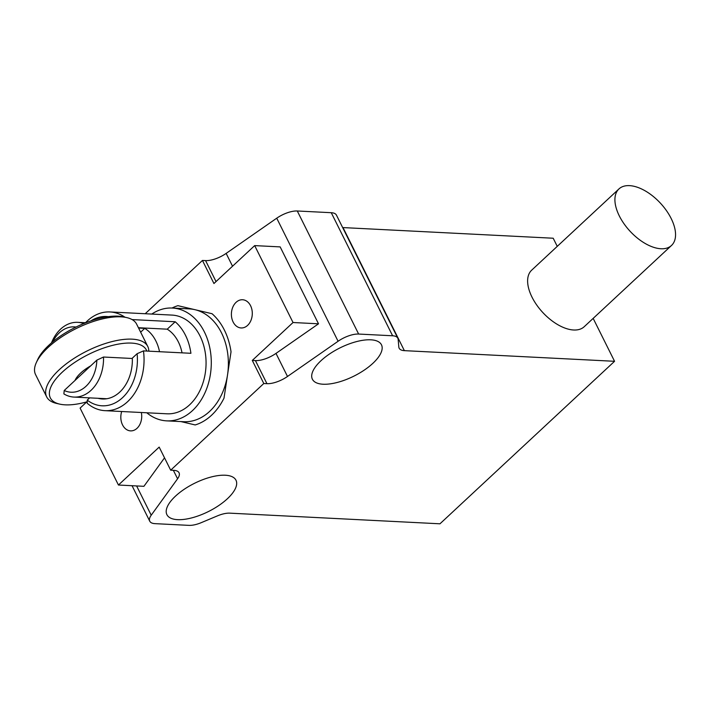 <?xml version="1.0" encoding="UTF-8"?>
<svg xmlns="http://www.w3.org/2000/svg" width="711" height="711" viewBox="0 0 711 711"><rect width="100%" height="100%" fill="white"/><g stroke="black" fill="none" stroke-linecap="round" stroke-linejoin="round"><path stroke-width="1.07" d="M175.501 496.127A38.59 15.74 153.5 0 0 166.898 514.657A38.59 15.74 153.5 0 0 191.988 517.821A38.59 15.74 153.5 0 0 227.378 498.758A38.59 15.74 153.5 0 0 235.981 480.218A38.59 15.74 153.5 0 0 210.891 477.063A38.59 15.74 153.5 0 0 175.501 496.127M320.99 360.708A38.59 15.74 153.5 0 0 312.396 379.239A38.59 15.74 153.5 0 0 337.476 382.394A38.59 15.74 153.5 0 0 372.875 363.33A38.59 15.74 153.5 0 0 381.469 344.799A38.59 15.74 153.5 0 0 356.38 341.644A38.59 15.74 153.5 0 0 320.99 360.708M146.777 412.78A56.48 41.771 -87.1 0 0 166.623 420.859L183.705 421.721A56.48 41.771 -87.1 0 0 227.52 374.964L231.031 351.794A61.182 45.255 -87.1 0 0 212.047 313.72L177.919 305.677A61.182 45.255 -87.1 0 0 172.035 308.032A61.182 45.255 92.9 0 1 177.919 305.677L212.047 313.72A61.182 45.255 92.9 0 1 224.392 330.1A61.182 45.255 92.9 0 1 231.031 351.794L224.009 398.133A61.182 45.255 92.9 0 1 195.205 424.947L180.896 421.579L195.205 424.947A61.182 45.255 -87.1 0 0 224.009 398.133L227.52 374.964A56.48 41.771 -87.1 0 0 221.476 332.81A56.48 41.771 -87.1 0 0 194.983 309.694A56.48 41.771 -87.1 0 0 189.419 308.903L172.338 308.041A56.48 41.771 -87.1 0 0 151.781 314.066M141.329 412.504A14.122 10.443 92.9 0 1 130.557 430.875A14.122 10.443 92.9 0 1 122.541 424.902A14.122 10.443 92.9 0 1 121.697 411.509M250.574 305.73A14.122 10.443 92.9 0 1 250.876 320.581A14.122 10.443 92.9 0 1 241.136 327.958A14.122 10.443 92.9 0 1 233.119 321.976A14.122 10.443 92.9 0 1 232.817 307.116A14.122 10.443 92.9 0 1 242.567 299.749A14.122 10.443 92.9 0 1 250.574 305.73M263.799 383.513L266.945 383.673A18.824 7.679 153.5 0 0 287.502 376.466L338.089 341.262A18.824 7.679 -26.5 0 1 358.646 334.054L392.614 335.779A18.824 7.679 -26.5 0 1 397.822 338.205A18.824 7.679 -26.5 0 1 398.151 339.405L398.827 347.021A18.824 7.679 -26.5 0 0 399.155 348.212A18.824 7.679 -26.5 0 0 404.363 350.647L614.562 361.295L439.967 523.803L229.777 513.155A18.824 7.679 -26.5 0 0 217.424 515.875L201.284 522.647A18.824 7.679 -26.5 0 1 188.93 525.367L154.962 523.643A18.824 7.679 -26.5 0 1 149.754 521.207A18.824 7.679 -26.5 0 1 151.212 515.208L177.581 478.779A18.824 7.679 153.5 0 0 179.039 472.771A18.824 7.679 153.5 0 0 173.831 470.344L170.684 470.184L263.799 383.513L252.289 360.433L293.03 322.518L254.68 245.606L213.94 283.52L202.439 260.448L145.186 313.738M392.614 335.779L331.255 212.705L297.287 210.989A18.824 7.679 153.5 0 0 276.73 218.197L226.142 253.4L232.533 266.216M254.68 245.606L280.161 246.895L318.51 323.807L275.992 353.394L287.502 376.466M252.289 360.433L255.436 360.593A18.824 7.679 153.5 0 0 275.992 353.394M86.795 401.866L80.094 408.105L118.444 485.026L159.175 447.103L170.684 470.184M164.525 457.84L143.915 486.315L118.444 485.026M342.658 227.556A18.824 7.679 153.5 0 0 343.004 227.582L553.202 238.229L557.255 246.362M593.17 318.386L614.562 361.295M331.255 212.705A18.824 7.679 -26.5 0 1 336.463 215.14L397.822 338.205M202.439 260.448L205.586 260.608A18.824 7.679 153.5 0 0 226.142 253.4M318.51 323.807L293.03 322.518M622.036 220.774A38.59 20.663 -132.9 0 1 618.943 188.939A38.59 20.663 -132.9 0 1 668.429 213.611A38.59 20.663 -132.9 0 1 671.531 245.446A38.59 20.663 -132.9 0 1 622.036 220.774M618.943 188.939L531.65 270.198A38.59 20.663 47.1 0 0 534.743 302.024A38.59 20.663 47.1 0 0 584.238 326.696L671.531 245.446M138.592 328.064L144.742 328.375A37.416 27.676 92.9 0 1 155.913 341.058A37.416 27.676 92.9 0 1 159.522 351.705M51.485 342.898A37.416 27.676 92.9 0 1 77.73 322.341A37.416 27.676 92.9 0 1 83.765 323.558M132.344 358.486L103.522 357.029A37.416 27.676 92.9 0 1 73.944 397.076A37.416 27.676 92.9 0 1 63.883 393.921L64.203 390.517L96.865 360.113A32.715 24.192 92.9 0 1 64.203 390.517M103.522 357.029L96.865 360.113M144.742 328.375L140.645 332.188M52.721 341.858A32.715 24.192 92.9 0 1 76.024 327.042M147.764 346.461L136.636 324.154A56.48 23.036 153.5 0 0 126.727 317.595A56.48 23.036 153.5 0 0 48.135 347.43A56.48 23.036 153.5 0 0 36.279 362.69A56.48 23.036 153.5 0 0 35.55 374.555L46.668 396.862A56.48 23.036 -26.5 0 1 59.253 369.738A56.48 23.036 -26.5 0 1 111.049 341.84A56.48 23.036 -26.5 0 1 147.764 346.461A56.48 23.036 -26.5 0 1 148.795 351.163M87.213 401.751A53.654 21.881 -26.5 0 1 59.768 404.132A53.654 21.881 -26.5 0 1 62.301 372.137A53.654 21.881 -26.5 0 1 112.72 345.333A53.654 21.881 -26.5 0 1 146.821 351.065M126.727 317.595L123.545 316.875A53.654 21.881 153.5 0 0 48.881 345.217A53.654 21.881 153.5 0 0 37.621 359.722L36.279 362.69M75.002 380.465A26.36 10.745 -26.5 0 1 80.654 373.071A26.36 10.745 -26.5 0 1 90.653 365.898M59.768 404.132L56.587 403.413A56.48 23.036 -26.5 0 1 46.668 396.862M138.423 327.718L167.227 329.184A37.887 28.022 92.9 0 1 178.354 341.911A37.887 28.022 92.9 0 1 182.034 352.852M89.657 397.867L87.231 400.124A44.713 33.07 -87.1 0 0 122.523 397.68A44.713 33.07 -87.1 0 0 137.107 353.705L132.326 358.148A37.887 28.022 92.9 0 1 102.393 398.987A37.887 28.022 92.9 0 1 98.02 398.293M132.086 319.577L175.19 321.763A49.423 36.554 -87.1 0 1 185.482 335.272A49.423 36.554 -87.1 0 1 190.912 353.296L143.462 350.896A49.423 36.554 92.9 0 1 104.97 410.665L166.978 413.802A49.423 36.554 -87.1 0 0 201.08 388.01A49.423 36.554 -87.1 0 0 200.031 336.01A49.423 36.554 -87.1 0 0 171.973 315.089L109.974 311.951A49.423 36.554 92.9 0 1 124.932 317.195M85.516 322.732A49.423 36.554 92.9 0 1 109.974 311.951M166.623 420.859A56.48 41.771 -87.1 0 0 205.595 391.379A56.48 41.771 -87.1 0 0 204.395 331.948A56.48 41.771 -87.1 0 0 172.338 308.041M87.231 400.124L87.204 403.253A49.423 36.554 92.9 0 0 104.97 410.665M143.462 350.896L137.107 353.705M175.19 321.763L167.227 329.184M108.374 316.653A44.713 33.07 -87.1 0 0 90.848 320.901M297.287 210.989L358.646 334.054M276.73 218.197L338.089 341.262M266.945 383.673L255.436 360.593M177.581 478.779L173.36 470.318M136.619 485.942L151.212 515.208M343.004 227.582L404.363 350.647M216.037 281.574L205.586 260.608M132.05 485.711L149.754 521.207M77.73 322.341L85.809 322.75M73.944 397.076L106.819 398.738"/></g></svg>
